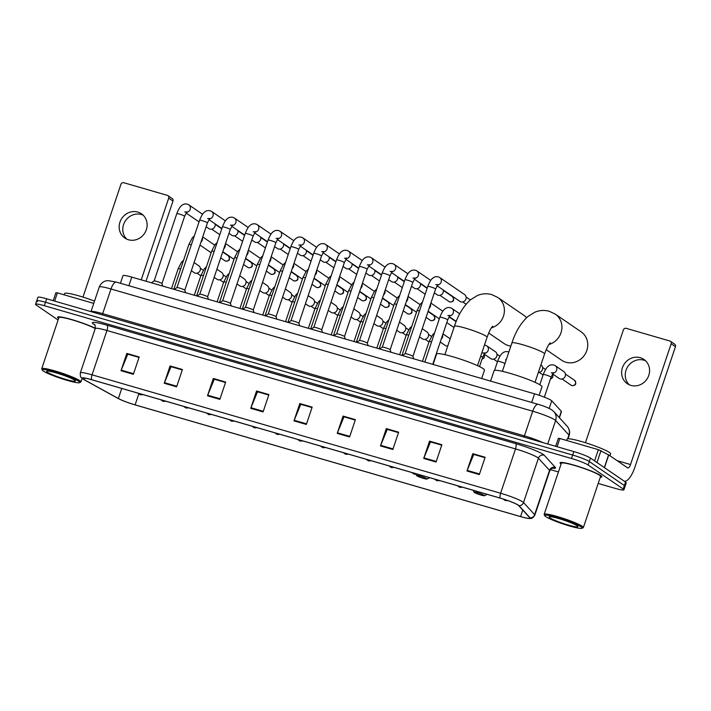 <?xml version="1.0" encoding="UTF-8"?>
<svg xmlns="http://www.w3.org/2000/svg" width="711" height="711" viewBox="0 0 711 711"><rect width="100%" height="100%" fill="white"/><g stroke="black" fill="none" stroke-linecap="round" stroke-linejoin="round"><path stroke-width="1.07" d="M120.426 283.28L122.994 275.646A13.785 1.511 18.6 0 1 131.784 277.112L534.565 393.85A13.785 1.511 18.6 0 1 551.745 400.808L561.317 411.287A13.785 1.511 18.6 0 1 561.477 411.651L559.424 417.748M598.2 483.453L615.113 488.35A13.785 1.511 -161.4 0 0 623.903 489.826L626.24 482.902A13.785 1.511 -161.4 0 0 625.529 482.085L590.477 458.08A13.785 1.511 -161.4 0 0 573.839 451.574L46.668 298.789A13.785 1.511 -161.4 0 0 37.879 297.322L36.714 300.78A13.785 1.511 -161.4 0 0 37.425 301.597M623.903 489.826A13.785 1.511 -161.4 0 0 623.2 489.008L588.139 465.012A13.785 1.511 -161.4 0 0 571.511 458.497L44.34 305.712L45.504 302.255A13.785 1.511 -161.4 0 0 36.714 300.78A13.785 1.511 -161.4 0 1 45.504 302.255L572.675 455.04L45.504 302.255L46.668 298.789M588.139 465.012L589.303 461.546A13.785 1.511 -161.4 0 0 572.675 455.04A13.785 1.511 -161.4 0 1 589.303 461.546L624.365 485.542L589.303 461.546L590.477 458.08M625.067 486.36A13.785 1.511 -161.4 0 0 624.365 485.542A13.785 1.511 -161.4 0 1 625.067 486.36M600.288 477.241A22.059 2.417 -161.4 0 0 601.862 476.885A22.059 2.417 -161.4 0 0 600.724 475.579A22.059 2.417 -161.4 0 0 577.874 466.3A22.059 2.417 -161.4 0 0 560.055 462.808A22.059 2.417 -161.4 0 0 561.095 464.052A22.059 2.417 -161.4 0 1 560.055 462.808A22.059 2.417 -161.4 0 1 577.874 466.3A22.059 2.417 -161.4 0 1 600.724 475.579A22.059 2.417 -161.4 0 1 601.862 476.885A22.059 2.417 -161.4 0 1 600.288 477.241M83.169 379.07A14.7 1.618 18.6 0 1 82.414 378.199A14.7 1.618 18.6 0 1 91.79 379.763L500.348 498.171A14.7 1.618 18.6 0 1 518.675 505.601L529.784 517.768A14.7 1.618 18.6 0 1 529.953 518.15A14.7 1.618 18.6 0 1 520.576 516.586L135.108 404.87A14.7 1.618 18.6 0 1 118.364 398.524L84.165 379.665A14.7 1.618 18.6 0 1 83.169 379.07M82.84 378.972A15.073 1.653 -161.4 0 0 82.929 379.025A15.073 1.653 -161.4 0 0 83.854 379.585L118.062 398.444A15.073 1.653 -161.4 0 0 135.223 404.941L520.692 516.657A15.073 1.653 -161.4 0 0 529.037 518.506A15.073 1.653 -161.4 0 0 530.13 517.875L519.021 505.708A15.073 1.653 -161.4 0 0 500.233 498.091L91.675 379.683A15.073 1.653 -161.4 0 0 82.84 378.972M479.312 474.575L485.142 457.253L472.788 453.671L466.958 470.993L479.312 474.575M484.991 457.697L473.739 454.436L467.18 470.398A3.679 1.324 106.2 0 0 466.958 470.993M473.917 454.489L472.788 453.671M436.065 462.034L441.895 444.722L429.542 441.14L423.712 458.453L436.065 462.034M441.744 445.166L430.493 441.904L423.934 457.866A3.679 1.324 106.2 0 0 423.712 458.453M441.753 445.13L429.542 441.14M392.828 449.503L398.649 432.19L386.295 428.609L380.465 445.921L392.828 449.503M398.498 432.635L387.246 429.373L380.687 445.335A3.679 1.324 106.2 0 0 380.465 445.921M387.424 429.417L386.295 428.609M349.581 436.972L355.402 419.659L343.049 416.077L337.227 433.39L349.581 436.972M355.26 420.094L344 416.833L337.441 432.803A3.679 1.324 106.2 0 0 337.227 433.39M355.269 420.068L343.049 416.077M133.357 374.306L139.187 356.993L126.825 353.411L121.003 370.724L133.357 374.306M127.953 354.22L139.045 357.402L127.784 354.167L121.217 370.138A3.679 1.324 106.2 0 0 121.003 370.724M127.971 354.185L126.825 353.411M176.604 386.837L182.425 369.524L170.071 365.943L164.241 383.256L176.604 386.837M170.071 365.943L182.292 369.933L171.022 366.698L164.463 382.669A3.679 1.324 106.2 0 0 164.241 383.256M219.841 399.369L225.671 382.056L213.318 378.474L207.488 395.787L219.841 399.369M225.52 382.5L214.269 379.239L207.71 395.2A3.679 1.324 106.2 0 0 207.488 395.787M225.538 382.465L213.318 378.474M263.088 411.9L268.918 394.587L256.564 391.006L250.734 408.327L263.088 411.9M268.767 395.032L257.515 391.77L250.956 407.732A3.679 1.324 106.2 0 0 250.734 408.327M268.776 394.996L256.564 391.006M306.334 424.44L312.165 407.119L299.802 403.546L293.981 420.859L306.334 424.44M312.013 407.563L300.762 404.301L294.203 420.263A3.679 1.324 106.2 0 0 293.981 420.859M312.022 407.536L299.802 403.546M95.318 328.286A22.059 2.417 -161.4 0 0 72.318 319.737A22.059 2.417 -161.4 0 0 57.591 317.186A22.059 2.417 -161.4 0 0 58.631 318.421A22.059 2.417 -161.4 0 1 57.591 317.186A22.059 2.417 -161.4 0 1 72.318 319.737A22.059 2.417 -161.4 0 1 95.318 328.286M44.34 305.712A13.785 1.511 -161.4 0 0 35.55 304.246A13.785 1.511 -161.4 0 0 36.261 305.063L58.098 320.012M550.412 469.598L558.437 471.926M387.433 429.391L398.515 432.599M473.926 454.453L485 457.662M126.754 239.136A14.7 13.625 124.4 0 1 124.985 221.539A14.7 13.625 124.4 0 1 141.427 214.544A14.7 13.625 124.4 0 1 143.151 215.184M137.81 212.074A14.7 13.625 -55.6 0 0 120.799 220.099A14.7 13.625 -55.6 0 0 124.834 238.061A14.7 13.625 -55.6 0 0 128.487 239.776A14.7 13.625 -55.6 0 0 145.488 231.75A14.7 13.625 -55.6 0 0 141.453 213.789A14.7 13.625 -55.6 0 0 137.81 212.074M93.754 303.41L57.395 292.879L54.631 301.1M168.711 198.129A2.302 2.133 -55.6 0 0 167.956 195.641L172.231 198.565A2.302 2.133 124.4 0 1 172.986 201.053L168.711 198.129L141.213 279.85M146.004 281.236L172.986 201.053M167.956 195.641A2.302 2.133 -55.6 0 0 167.387 195.365L123.732 182.718A2.302 2.133 -55.6 0 0 120.941 184.282L82.974 297.091M55.956 292.692L57.395 292.879M78.725 381.3A19.757 2.169 -161.4 0 0 57.227 372.671A19.757 2.169 -161.4 0 0 42.331 370.129A19.757 2.169 -161.4 0 0 43.309 371.035A19.757 2.169 -161.4 0 0 62.755 379.025A19.757 2.169 -161.4 0 0 79.552 382.66A19.757 2.169 -161.4 0 0 78.725 381.3M79.552 382.66L80.707 382.091A20.681 2.266 -161.4 0 0 80.903 381.896A20.681 2.266 -161.4 0 0 79.845 380.678A20.681 2.266 -161.4 0 0 58.418 371.977A20.681 2.266 -161.4 0 0 41.709 368.707A20.681 2.266 -161.4 0 0 41.753 368.982L42.331 370.129M82.929 379.025L81.178 377.488C80.521 377.337 80.236 375.799 80.325 372.866A18.379 2.017 18.6 0 1 92.048 374.83L106.961 330.499A18.379 2.017 -161.4 0 0 95.247 328.544A20.681 2.266 -161.4 0 0 73.544 320.261A20.681 2.266 -161.4 0 0 58.897 317.63L41.709 368.707M94.527 301.091A22.974 2.524 -161.4 0 0 64.585 293.519L64.15 294.834M47.424 372.226A15.162 1.662 -161.4 0 0 63.919 378.847A15.162 1.662 -161.4 0 0 75.357 380.803A15.162 1.662 -161.4 0 0 74.611 380.109A15.162 1.662 -161.4 0 0 59.68 373.977A15.162 1.662 -161.4 0 0 46.793 371.186A15.162 1.662 -161.4 0 0 47.424 372.226M488.706 333.015L504.143 343.582A17.233 15.971 -55.6 0 0 508.418 345.59A17.233 15.971 -55.6 0 0 510.853 346.088M526.522 317.755A17.233 15.971 -55.6 0 0 523.616 315.142L497.771 297.447A17.233 15.971 124.4 0 1 504.037 314.075A17.233 15.971 124.4 0 1 491.408 327.86M426.733 478.663A5.51 0.604 -161.4 0 0 420.734 476.254A5.51 0.604 -161.4 0 0 416.575 475.543A5.51 0.604 -161.4 0 0 416.85 475.801A5.51 0.604 -161.4 0 0 422.281 478.032A5.51 0.604 -161.4 0 0 426.964 479.045A5.51 0.604 -161.4 0 0 426.733 478.663M481.676 378.519L484.502 370.147A25.276 2.773 -161.4 0 0 483.196 368.654A25.276 2.773 -161.4 0 0 457.004 358.015A25.276 2.773 -161.4 0 0 436.59 354.025L433.088 364.441M546.208 349.67L561.646 360.246A17.233 15.971 -55.6 0 0 565.912 362.255A17.233 15.971 -55.6 0 0 585.846 352.852A17.233 15.971 -55.6 0 0 581.109 331.806L555.264 314.111A17.233 15.971 124.4 0 1 561.539 330.739A17.233 15.971 124.4 0 1 548.901 344.515M484.235 495.327A5.51 0.604 -161.4 0 0 478.236 492.919A5.51 0.604 -161.4 0 0 474.077 492.208A5.51 0.604 -161.4 0 0 474.344 492.465A5.51 0.604 -161.4 0 0 479.774 494.687A5.51 0.604 -161.4 0 0 484.458 495.709A5.51 0.604 -161.4 0 0 484.235 495.327M539.142 395.28L541.995 386.811A25.276 2.773 -161.4 0 0 540.689 385.318A25.276 2.773 -161.4 0 0 514.506 374.679A25.276 2.773 -161.4 0 0 494.083 370.689L490.581 381.105M161.957 283.636A4.133 0.453 -161.4 0 0 161.957 283.6A4.133 0.453 -161.4 0 0 161.744 283.387A4.133 0.453 -161.4 0 0 157.62 281.698A4.133 0.453 -161.4 0 0 154.145 280.969A4.133 0.453 -161.4 0 0 154.118 280.996L176.79 213.638A4.133 0.453 -161.4 0 1 179.661 214.153A4.133 0.453 -161.4 0 1 184.416 216.037A4.133 0.453 -161.4 0 1 184.629 216.277L186.984 211.86L184.78 211.994M215.024 223.805A4.133 3.831 124.4 0 1 208.918 228.631L206.146 226.738M184.78 290.248A4.133 0.453 -161.4 0 0 184.771 290.212A4.133 0.453 -161.4 0 0 184.567 290.008A4.133 0.453 -161.4 0 0 180.443 288.319A4.133 0.453 -161.4 0 0 176.959 287.582A4.133 0.453 -161.4 0 0 176.932 287.608L199.604 220.259A4.133 0.453 -161.4 0 1 202.475 220.766A4.133 0.453 -161.4 0 1 207.23 222.65A4.133 0.453 -161.4 0 1 207.443 222.89L209.798 218.473L207.594 218.606M237.838 230.417A4.133 3.831 124.4 0 1 231.733 235.243L228.969 233.35M230.257 229.502L207.594 296.843A4.133 0.453 -161.4 0 0 207.594 296.825A4.133 0.453 -161.4 0 0 207.381 296.62A4.133 0.453 -161.4 0 0 203.257 294.932A4.133 0.453 -161.4 0 0 199.782 294.194A4.133 0.453 -161.4 0 0 199.755 294.221L222.419 226.871A4.133 0.453 -161.4 0 1 225.289 227.378A4.133 0.453 -161.4 0 1 230.044 229.262A4.133 0.453 -161.4 0 1 230.257 229.502L232.613 225.085L230.408 225.218M260.653 237.03A4.133 3.831 124.4 0 1 254.547 241.856L251.783 239.963M253.223 231.83L255.427 231.697L253.08 236.114L230.417 303.455A4.133 0.453 -161.4 0 0 230.408 303.437A4.133 0.453 -161.4 0 0 230.195 303.233A4.133 0.453 -161.4 0 0 226.071 301.544A4.133 0.453 -161.4 0 0 222.596 300.806A4.133 0.453 -161.4 0 0 222.57 300.833M283.476 243.642A4.133 3.831 124.4 0 1 277.361 248.468L274.597 246.575M253.223 310.085A4.133 0.453 -161.4 0 0 253.223 310.049A4.133 0.453 -161.4 0 0 253.009 309.845A4.133 0.453 -161.4 0 0 248.886 308.156A4.133 0.453 -161.4 0 0 245.411 307.419A4.133 0.453 -161.4 0 0 245.384 307.445M306.29 250.254A4.133 3.831 124.4 0 1 300.184 255.08L297.411 253.187M276.046 316.697A4.133 0.453 -161.4 0 0 276.037 316.662A4.133 0.453 -161.4 0 0 275.832 316.457A4.133 0.453 -161.4 0 0 271.709 314.769A4.133 0.453 -161.4 0 0 268.225 314.031A4.133 0.453 -161.4 0 0 268.207 314.058L290.87 246.708A4.133 0.453 -161.4 0 1 293.741 247.215A4.133 0.453 -161.4 0 1 298.496 249.099A4.133 0.453 -161.4 0 1 298.709 249.348L301.064 244.922L298.86 245.055M329.104 256.867A4.133 3.831 124.4 0 1 322.998 261.692L320.234 259.799M298.86 323.309A4.133 0.453 -161.4 0 0 298.86 323.274A4.133 0.453 -161.4 0 0 298.647 323.07A4.133 0.453 -161.4 0 0 294.523 321.381A4.133 0.453 -161.4 0 0 291.048 320.643A4.133 0.453 -161.4 0 0 291.021 320.679L313.684 253.32A4.133 0.453 -161.4 0 1 316.564 253.827A4.133 0.453 -161.4 0 1 321.31 255.711A4.133 0.453 -161.4 0 1 321.523 255.96L323.878 251.534L321.674 251.676M351.918 263.479A4.133 3.831 124.4 0 1 345.813 268.305L343.049 266.412M344.488 258.289L346.692 258.146L344.346 262.572L321.683 329.904A4.133 0.453 -161.4 0 0 321.674 329.886A4.133 0.453 -161.4 0 0 321.461 329.682A4.133 0.453 -161.4 0 0 317.337 327.993A4.133 0.453 -161.4 0 0 313.862 327.256A4.133 0.453 -161.4 0 0 313.835 327.291M374.741 270.091A4.133 3.831 124.4 0 1 368.627 274.926L365.863 273.024M367.16 269.185L344.497 336.516A4.133 0.453 -161.4 0 0 344.488 336.499A4.133 0.453 -161.4 0 0 344.275 336.294A4.133 0.453 -161.4 0 0 340.151 334.605A4.133 0.453 -161.4 0 0 336.676 333.868A4.133 0.453 -161.4 0 0 336.65 333.903L359.322 266.545A4.133 0.453 -161.4 0 1 362.192 267.052A4.133 0.453 -161.4 0 1 366.947 268.936A4.133 0.453 -161.4 0 1 367.16 269.185L369.516 264.759L367.311 264.901M397.556 276.703A4.133 3.831 124.4 0 1 391.45 281.538L388.686 279.645M390.126 271.513L392.33 271.371L389.975 275.797L367.311 343.137A4.133 0.453 -161.4 0 0 367.311 343.111A4.133 0.453 -161.4 0 0 367.098 342.906A4.133 0.453 -161.4 0 0 362.974 341.218A4.133 0.453 -161.4 0 0 359.499 340.48A4.133 0.453 -161.4 0 0 359.473 340.516M420.37 283.325A4.133 3.831 124.4 0 1 414.264 288.151L411.5 286.257M412.94 278.125L415.144 277.983L412.789 282.409L390.135 349.75A4.133 0.453 -161.4 0 0 390.126 349.723A4.133 0.453 -161.4 0 0 389.912 349.519A4.133 0.453 -161.4 0 0 385.789 347.83A4.133 0.453 -161.4 0 0 382.314 347.092A4.133 0.453 -161.4 0 0 382.287 347.128M443.193 289.937A4.133 3.831 124.4 0 1 437.078 294.763L434.314 292.87M412.94 356.38A4.133 0.453 -161.4 0 0 412.94 356.335A4.133 0.453 -161.4 0 0 412.727 356.131A4.133 0.453 -161.4 0 0 408.603 354.442A4.133 0.453 -161.4 0 0 405.128 353.705A4.133 0.453 -161.4 0 0 405.101 353.74L427.773 286.382A4.133 0.453 -161.4 0 1 430.644 286.889A4.133 0.453 -161.4 0 1 435.399 288.773A4.133 0.453 -161.4 0 1 435.612 289.022L437.967 284.596L435.763 284.738M437.585 285.013A4.133 3.831 124.4 0 0 439.789 277.583L464.567 294.55A4.133 3.831 124.4 0 1 460.924 301.855A4.133 3.831 124.4 0 1 459.901 301.375L437.078 285.751M194.094 262.572L198.831 265.816A4.133 3.831 124.4 0 1 200.2 270.304A4.133 3.831 124.4 0 1 194.156 272.642L191.348 270.722M216.908 269.185L221.645 272.429A4.133 3.831 124.4 0 1 223.014 276.917A4.133 3.831 124.4 0 1 216.971 279.254L214.162 277.334M239.723 275.797L244.46 279.041A4.133 3.831 124.4 0 1 245.828 283.529A4.133 3.831 124.4 0 1 239.794 285.866L236.985 283.947M262.537 282.409L267.283 285.653A4.133 3.831 124.4 0 1 268.651 290.141A4.133 3.831 124.4 0 1 262.608 292.479L259.799 290.559M285.36 289.022L290.097 292.265A4.133 3.831 124.4 0 1 291.466 296.754A4.133 3.831 124.4 0 1 285.422 299.091L282.614 297.171M308.174 295.634L312.911 298.878A4.133 3.831 124.4 0 1 314.28 303.366A4.133 3.831 124.4 0 1 308.236 305.703L305.428 303.784M330.988 302.246L335.725 305.49A4.133 3.831 124.4 0 1 337.103 309.978A4.133 3.831 124.4 0 1 331.059 312.316L328.251 310.396M353.802 308.858L358.548 312.102A4.133 3.831 124.4 0 1 359.917 316.591A4.133 3.831 124.4 0 1 353.874 318.928L351.065 317.008M376.626 315.471L381.363 318.724A4.133 3.831 124.4 0 1 382.731 323.203A4.133 3.831 124.4 0 1 376.688 325.54L373.879 323.621M399.44 322.092L404.177 325.336A4.133 3.831 124.4 0 1 405.546 329.815A4.133 3.831 124.4 0 1 399.502 332.161L396.694 330.233M422.254 328.704L426.991 331.948A4.133 3.831 124.4 0 1 428.369 336.427A4.133 3.831 124.4 0 1 422.325 338.774L419.517 336.845M447.788 345.964A4.133 3.831 124.4 0 1 445.139 345.386L440.251 342.035M442.989 333.886L449.814 338.56A4.133 3.831 124.4 0 1 450.187 338.854M484.6 353.305A4.133 3.831 124.4 0 0 486.813 345.875L495.443 351.785A4.133 3.831 124.4 0 1 496.811 356.273A4.133 3.831 124.4 0 1 490.777 358.611L484.102 354.042M540.893 364.876L541.08 365.01A4.133 3.831 124.4 0 1 538.334 372.457M553.051 373.142A4.133 3.831 124.4 0 0 555.255 365.712L563.894 371.622A4.133 3.831 124.4 0 1 565.263 376.11A4.133 3.831 124.4 0 1 559.219 378.448L552.554 373.879M629.217 384.758A14.7 13.625 124.4 0 1 627.44 367.16A14.7 13.625 124.4 0 1 643.882 360.175A14.7 13.625 124.4 0 1 645.615 360.815M640.264 357.695A14.7 13.625 -55.6 0 0 623.254 365.73A14.7 13.625 -55.6 0 0 627.298 383.682A14.7 13.625 -55.6 0 0 630.941 385.398A14.7 13.625 -55.6 0 0 647.952 377.372A14.7 13.625 -55.6 0 0 643.908 359.419A14.7 13.625 -55.6 0 0 640.264 357.695M594.583 460.897L598.36 449.663L559.85 438.5L557.086 446.721M624.356 481.285A18.379 6.603 106.2 0 0 634.807 467.456L675.45 346.684L671.175 343.751L630.533 464.532A4.595 1.653 -73.8 0 1 627.822 467.962A4.595 1.653 -73.8 0 1 627.644 467.882L608.758 454.951L604.474 467.669M671.175 343.751A2.302 2.133 -55.6 0 0 670.411 341.262L674.686 344.186A2.302 2.133 124.4 0 1 675.45 346.684M670.411 341.262A2.302 2.133 -55.6 0 0 669.842 340.996L626.187 328.34A2.302 2.133 -55.6 0 0 623.396 329.913L585.437 442.722M558.419 438.314L559.85 438.5M598.36 449.663L608.758 454.951M581.189 526.922A19.757 2.169 -161.4 0 0 559.69 518.292A19.757 2.169 -161.4 0 0 544.786 515.759A19.757 2.169 -161.4 0 0 545.764 516.657A19.757 2.169 -161.4 0 0 565.209 524.647A19.757 2.169 -161.4 0 0 582.016 528.282A19.757 2.169 -161.4 0 0 581.189 526.922M582.016 528.282L583.162 527.722A20.681 2.266 -161.4 0 0 583.367 527.526A20.681 2.266 -161.4 0 0 582.3 526.3A20.681 2.266 -161.4 0 0 560.872 517.599A20.681 2.266 -161.4 0 0 544.173 514.329A20.681 2.266 -161.4 0 0 544.208 514.613L544.786 515.759M583.367 527.526L600.555 476.441A20.681 2.266 -161.4 0 0 599.489 475.215A20.681 2.266 -161.4 0 0 578.061 466.523A20.681 2.266 -161.4 0 0 561.361 463.252L544.173 514.329M609.94 455.76L610.598 453.796A22.974 2.524 -161.4 0 0 609.416 452.436A22.974 2.524 -161.4 0 0 585.606 442.775A22.974 2.524 -161.4 0 0 567.049 439.14L566.605 440.456M549.887 517.857A15.162 1.662 -161.4 0 0 566.374 524.478A15.162 1.662 -161.4 0 0 577.821 526.424A15.162 1.662 -161.4 0 0 577.065 525.731A15.162 1.662 -161.4 0 0 562.143 519.599A15.162 1.662 -161.4 0 0 549.248 516.808A15.162 1.662 -161.4 0 0 549.887 517.857M128.887 285.733L131.784 277.112M559.219 417.526L561.317 411.287M549.185 408.416L551.745 400.808M531.659 402.462L534.565 393.85M567.636 438.811L568.916 435.034A9.19 8.959 -42.4 0 0 567.094 426.147L568.373 427.915C569.707 430.342 569.955 432.875 569.12 435.514A18.379 2.017 -161.4 0 0 568.916 435.034L555.638 420.494A18.379 2.017 -161.4 0 0 554.9 419.89A18.379 2.017 -161.4 0 0 532.726 411.216L110.987 288.986A18.379 2.017 -161.4 0 0 99.264 287.022C101.824 281.307 106.09 280.845 106.215 280.854L108.152 280.623L116.391 282.107L538.129 404.337A9.19 3.306 -73.8 0 0 532.726 411.216L524.416 435.887A18.379 2.017 18.6 0 1 543.008 442.642M102.108 314.857A2.302 0.827 106.2 0 0 102.677 313.658L110.987 288.986A9.19 3.306 -73.8 0 1 116.391 282.107M547.728 444.002L555.638 420.494A9.19 8.959 -42.4 0 0 553.816 411.607L567.094 426.147M90.999 311.631A18.379 2.017 18.6 0 1 102.677 313.658L524.416 435.887A2.302 0.827 106.2 0 1 523.847 437.087M573.839 451.574L571.511 458.497M625.529 482.085L623.2 489.008M515.555 443.602A4.595 1.653 -73.8 0 1 515.519 448.908L106.961 330.499A4.595 1.653 -73.8 0 0 106.997 325.194L515.555 443.602A22.974 2.524 18.6 0 1 543.275 454.453A22.974 2.524 18.6 0 1 544.199 455.209L555.309 467.376A22.974 2.524 18.6 0 1 552.34 468.202M537.694 457.591A18.379 2.017 -161.4 0 0 515.519 448.908L500.606 493.238A18.379 2.017 18.6 0 1 523.518 502.517L534.628 514.684A18.379 2.017 18.6 0 1 534.832 515.164L549.754 470.842A18.379 2.017 -161.4 0 0 549.541 470.353L538.431 458.195A18.379 2.017 -161.4 0 0 537.694 457.591M530.13 517.875A4.595 4.479 -42.4 0 0 534.628 514.684L549.541 470.353A4.595 4.479 137.6 0 1 555.309 467.376M519.021 505.708A4.595 4.479 -42.4 0 0 523.518 502.517L538.431 458.195A4.595 4.479 137.6 0 1 544.199 455.209M500.233 498.091A4.595 1.653 -73.8 0 1 500.606 493.238L92.048 374.83A4.595 1.653 106.2 0 0 91.675 379.683M94.776 324.874A22.974 2.524 18.6 0 1 106.997 325.194M520.576 516.586L522.763 510.071M84.165 379.665L84.698 378.083M118.364 398.524L121.759 388.446M135.108 404.87L138.769 393.992M306.539 423.845L294.203 420.263M263.292 411.314L250.956 407.732M220.046 398.773L207.71 395.2M176.799 386.242L164.463 382.669M133.552 373.71L121.217 370.138M349.776 436.376L337.441 432.803M393.023 448.908L380.687 445.335M436.27 461.439L423.934 457.866M479.516 473.979L467.18 470.398M444.864 354.665L454.409 326.287A17.233 1.893 18.6 0 1 465.403 328.127A17.233 1.893 18.6 0 1 486.191 336.259A17.233 1.893 18.6 0 1 487.071 337.281C490.892 327.104 491.861 327.531 492.714 326.127M502.357 371.329L511.902 342.951A17.233 1.893 18.6 0 1 522.896 344.791A17.233 1.893 18.6 0 1 543.684 352.923A17.233 1.893 18.6 0 1 544.573 353.945C548.385 343.769 549.354 344.195 550.207 342.791M202.555 214.251L188.806 204.839A4.133 3.831 124.4 0 1 186.602 212.278M225.369 220.863L211.62 211.451A4.133 3.831 124.4 0 1 209.416 218.89M248.192 227.484L234.443 218.064A4.133 3.831 124.4 0 1 232.239 225.503M253.08 236.114A4.133 0.453 -161.4 0 0 252.867 235.874A4.133 0.453 -161.4 0 0 248.112 233.99A4.133 0.453 -161.4 0 0 245.242 233.484C247.917 226.605 249.659 225.805 250.263 225.236C251.881 223.858 253.818 223.467 256.058 224.063L257.258 224.676A4.133 3.831 124.4 0 1 255.053 232.115M276.046 238.443L278.25 238.309L275.895 242.735A4.133 0.453 -161.4 0 0 275.681 242.487A4.133 0.453 -161.4 0 0 270.927 240.602A4.133 0.453 -161.4 0 0 268.056 240.096C270.74 233.217 272.473 232.417 273.086 231.848C274.704 230.471 276.632 230.08 278.872 230.675L280.072 231.297A4.133 3.831 124.4 0 1 277.868 238.727M316.635 247.321L302.886 237.909A4.133 3.831 124.4 0 1 300.682 245.339M339.458 253.934L325.709 244.522A4.133 3.831 124.4 0 1 323.505 251.952M344.346 262.572A4.133 0.453 -161.4 0 0 344.133 262.323A4.133 0.453 -161.4 0 0 339.378 260.439A4.133 0.453 -161.4 0 0 336.507 259.933C339.191 253.054 340.925 252.254 341.529 251.685C343.146 250.308 345.084 249.917 347.324 250.512L348.523 251.134A4.133 3.831 124.4 0 1 346.319 258.564M385.086 267.158L371.338 257.746A4.133 3.831 124.4 0 1 369.133 265.176M389.975 275.797A4.133 0.453 -161.4 0 0 389.761 275.548A4.133 0.453 -161.4 0 0 385.007 273.664A4.133 0.453 -161.4 0 0 382.136 273.157C384.82 266.278 386.562 265.479 387.166 264.91C388.784 263.532 390.712 263.141 392.961 263.737L394.161 264.359A4.133 3.831 124.4 0 1 391.948 271.789M449.787 301.908A2.986 2.764 124.4 0 1 449.041 301.562L449.903 301.962A2.986 1.075 -73.8 0 1 449.787 301.908A2.986 2.764 124.4 0 0 452.418 296.629L443.291 290.381M450.072 301.971A2.986 1.075 -73.8 0 1 449.903 301.962C453.84 301.899 454.676 300.122 452.418 296.629M412.789 282.409A4.133 0.453 -161.4 0 0 412.584 282.16A4.133 0.453 -161.4 0 0 407.83 280.276A4.133 0.453 -161.4 0 0 404.95 279.77C407.634 272.891 409.376 272.091 409.98 271.522C411.598 270.144 413.535 269.753 415.775 270.349L416.975 270.971A4.133 3.831 124.4 0 1 414.771 278.401M225.627 261.079A2.986 2.764 124.4 0 1 224.889 260.724L225.743 261.133A2.986 1.075 -73.8 0 1 225.627 261.079A2.986 2.764 124.4 0 0 228.258 255.8L222.694 251.987M225.911 261.141A2.986 1.075 -73.8 0 1 225.743 261.133C229.68 261.07 230.515 259.284 228.258 255.8M191.321 244.86A4.133 0.453 -161.4 0 0 188.886 244.477L192.254 237.927L194.334 235.928M202.395 237.883A4.133 3.831 124.4 0 1 200.982 242.104M248.441 267.692A2.986 2.764 124.4 0 1 247.704 267.336L248.557 267.745A2.986 1.075 -73.8 0 1 248.441 267.692A2.986 2.764 124.4 0 0 251.081 262.412L245.508 258.6M248.734 267.754A2.986 1.075 -73.8 0 1 248.557 267.745C252.494 267.683 253.338 265.905 251.081 262.412M214.135 251.472A4.133 0.453 -161.4 0 0 211.709 251.09L215.069 244.54L217.148 242.54M225.218 244.495A4.133 3.831 124.4 0 1 223.796 248.717M271.255 274.304A2.986 2.764 124.4 0 1 270.518 273.948L271.371 274.357A2.986 1.075 -73.8 0 1 271.255 274.304A2.986 2.764 124.4 0 0 273.895 269.025L268.331 265.212M271.549 274.366A2.986 1.075 -73.8 0 1 271.371 274.357C275.317 274.295 276.152 272.517 273.895 269.025M236.959 258.084A4.133 0.453 -161.4 0 0 234.523 257.702L237.892 251.152L239.963 249.152M248.032 251.107A4.133 3.831 124.4 0 1 246.61 255.329M294.078 280.916A2.986 2.764 124.4 0 1 293.332 280.569L294.194 280.969A2.986 1.075 -73.8 0 1 294.078 280.916A2.986 2.764 124.4 0 0 296.709 275.637L291.146 271.824M294.363 280.978A2.986 1.075 -73.8 0 1 294.194 280.969C298.131 280.907 298.967 279.13 296.709 275.637M259.773 264.705A4.133 0.453 -161.4 0 0 257.338 264.314L260.706 257.764L262.777 255.764M270.847 257.72A4.133 3.831 124.4 0 1 269.425 261.941M316.893 287.528A2.986 2.764 124.4 0 1 316.155 287.182L317.008 287.582A2.986 1.075 -73.8 0 1 316.893 287.528A2.986 2.764 124.4 0 0 319.523 282.249L313.96 278.436M317.177 287.591A2.986 1.075 -73.8 0 1 317.008 287.582C320.945 287.52 321.79 285.742 319.523 282.249M282.587 271.318A4.133 0.453 -161.4 0 0 280.152 270.927L283.52 264.385L285.6 262.377M293.661 264.332A4.133 3.831 124.4 0 1 292.248 268.554M339.707 294.141A2.986 2.764 124.4 0 1 338.969 293.794L339.822 294.194A2.986 1.075 -73.8 0 1 339.707 294.141A2.986 2.764 124.4 0 0 342.346 288.862L336.774 285.049M340 294.203A2.986 1.075 -73.8 0 1 339.822 294.194C343.76 294.132 344.604 292.354 342.346 288.862M305.41 277.93A4.133 0.453 -161.4 0 0 302.975 277.548L306.343 270.998L308.414 268.989M316.484 270.944A4.133 3.831 124.4 0 1 315.062 275.166M362.53 300.753A2.986 2.764 124.4 0 1 361.783 300.406L362.646 300.806A2.986 1.075 -73.8 0 1 362.53 300.753A2.986 2.764 124.4 0 0 365.161 295.474L359.597 291.661M362.814 300.815A2.986 1.075 -73.8 0 1 362.646 300.806C366.583 300.744 367.418 298.967 365.161 295.474M328.224 284.542A4.133 0.453 -161.4 0 0 325.789 284.16L329.157 277.61L331.228 275.601M339.298 277.566A4.133 3.831 124.4 0 1 337.876 281.787M385.344 307.365A2.986 2.764 124.4 0 1 384.598 307.019L385.46 307.419A2.986 1.075 -73.8 0 1 385.344 307.365A2.986 2.764 124.4 0 0 387.975 302.086L382.411 298.273M385.629 307.428A2.986 1.075 -73.8 0 1 385.46 307.419C389.397 307.356 390.232 305.579 387.975 302.086M351.038 291.155A4.133 0.453 -161.4 0 0 348.603 290.772L351.972 284.222L354.042 282.214M362.112 284.178A4.133 3.831 124.4 0 1 360.69 288.399M408.158 313.978A2.986 2.764 124.4 0 1 407.421 313.631L408.274 314.031A2.986 1.075 -73.8 0 1 408.158 313.978A2.986 2.764 124.4 0 0 410.789 308.698L405.226 304.886M408.452 314.049A2.986 1.075 -73.8 0 1 408.274 314.031C412.211 313.969 413.055 312.191 410.789 308.698M373.853 297.767A4.133 0.453 -161.4 0 0 371.426 297.385L374.786 290.835L376.866 288.826M384.935 290.79A4.133 3.831 124.4 0 1 383.513 295.012M430.973 320.59A2.986 2.764 124.4 0 1 430.235 320.243L431.088 320.643A2.986 1.075 -73.8 0 1 430.973 320.59A2.986 2.764 124.4 0 0 433.612 315.311L428.04 311.498M431.266 320.661A2.986 1.075 -73.8 0 1 431.088 320.643C435.025 320.581 435.87 318.804 433.612 315.311M396.676 304.379A4.133 0.453 -161.4 0 0 394.241 303.997L397.609 297.447L399.68 295.438M407.75 297.402A4.133 3.831 124.4 0 1 406.328 301.624M453.796 327.202A2.986 2.764 124.4 0 1 453.049 326.856L453.911 327.256A2.986 1.075 -73.8 0 1 453.796 327.202A2.986 2.764 124.4 0 0 454.08 327.273A2.986 1.075 -73.8 0 1 453.911 327.256L454.071 327.3M419.49 310.991A4.133 0.453 -161.4 0 0 417.055 310.609L420.423 304.059L422.494 302.051M430.564 304.015A4.133 3.831 124.4 0 1 429.142 308.236M447.859 315.577L450.063 315.435L447.708 319.861A4.133 0.453 -161.4 0 0 447.495 319.612A4.133 0.453 -161.4 0 0 442.749 317.728A4.133 0.453 -161.4 0 0 439.869 317.222C442.553 310.343 444.295 309.543 444.899 308.974C446.517 307.596 448.445 307.205 450.694 307.801L451.894 308.423A4.133 3.831 124.4 0 1 449.69 315.853M139.623 393.627A4.595 1.653 106.2 0 0 140.138 394.694A4.595 1.653 -73.8 0 0 140.316 394.774L137.934 393.139M180.612 269.087A4.133 0.453 -161.4 0 0 178.177 268.705L181.545 262.155L183.616 260.155M162.437 400.24A4.595 1.653 106.2 0 0 162.952 401.306A4.595 1.653 -73.8 0 0 163.13 401.395L160.748 399.751M203.426 275.699A4.133 0.453 -161.4 0 0 200.991 275.317L204.359 268.767L206.43 266.767M185.251 406.852A4.595 1.653 106.2 0 0 185.775 407.918A4.595 1.653 -73.8 0 0 185.953 408.007L183.562 406.363M226.24 282.311A4.133 0.453 -161.4 0 0 223.805 281.929L227.173 275.379L229.244 273.38M208.074 413.464A4.595 1.653 106.2 0 0 208.59 414.531A4.595 1.653 -73.8 0 0 208.767 414.62L206.377 412.975M249.054 288.924A4.133 0.453 -161.4 0 0 246.628 288.542L249.988 281.991L252.067 279.992M230.888 420.077A4.595 1.653 106.2 0 0 231.404 421.143A4.595 1.653 -73.8 0 0 231.582 421.232L229.2 419.588M271.878 295.536A4.133 0.453 -161.4 0 0 269.442 295.154L272.811 288.604L274.881 286.604M253.703 426.689A4.595 1.653 106.2 0 0 254.218 427.755A4.595 1.653 -73.8 0 0 254.396 427.844L252.014 426.2M294.692 302.148A4.133 0.453 -161.4 0 0 292.257 301.766L295.625 295.216L297.696 293.216M276.517 433.301A4.595 1.653 106.2 0 0 277.041 434.368A4.595 1.653 -73.8 0 0 277.219 434.457L274.828 432.812M317.506 308.761A4.133 0.453 -161.4 0 0 315.071 308.378L318.439 301.828L320.519 299.829M299.34 439.913A4.595 1.653 106.2 0 0 299.855 440.98A4.595 1.653 -73.8 0 0 300.033 441.069L297.642 439.425M340.32 315.373A4.133 0.453 -161.4 0 0 337.894 314.991L341.253 308.441L343.333 306.441M322.154 446.526A4.595 1.653 106.2 0 0 322.67 447.592A4.595 1.653 -73.8 0 0 322.847 447.681L320.465 446.037M363.143 321.994A4.133 0.453 -161.4 0 0 360.708 321.603L364.076 315.062L366.147 313.053M344.968 453.138A4.595 1.653 106.2 0 0 345.484 454.205A4.595 1.653 -73.8 0 0 345.662 454.293L343.28 452.649M385.957 328.606A4.133 0.453 -161.4 0 0 383.522 328.224L386.891 321.674L388.961 319.666M367.791 459.75A4.595 1.653 106.2 0 0 368.307 460.817A4.595 1.653 -73.8 0 0 368.485 460.906L366.094 459.262M408.772 335.219A4.133 0.453 -161.4 0 0 406.337 334.837L409.705 328.286L411.785 326.278M390.606 466.372A4.595 1.653 106.2 0 0 391.121 467.438A4.595 1.653 -73.8 0 0 391.299 467.518L388.917 465.874M431.595 341.831A4.133 0.453 -161.4 0 0 429.16 341.449L432.528 334.899L434.599 332.89M442.669 334.854A4.133 3.831 124.4 0 1 441.247 339.076M413.42 472.984A4.595 1.653 106.2 0 0 413.935 474.05A4.595 1.653 -73.8 0 0 414.113 474.13L411.731 472.486M481.969 359.259L484.164 357.766L484.511 355.802L483.88 354.416A2.986 2.764 124.4 0 1 482.014 359.144M436.234 479.596A4.595 1.653 106.2 0 0 436.758 480.663A4.595 1.653 -73.8 0 0 436.927 480.743L434.545 479.107M482.778 353.02L484.982 352.887L482.627 357.313A4.133 0.453 -161.4 0 0 482.413 357.064A4.133 0.453 -161.4 0 0 480.698 356.238M459.057 486.208A4.595 1.653 106.2 0 0 459.573 487.275A4.595 1.653 -73.8 0 0 459.75 487.355L457.36 485.72M504.979 363.525A4.133 0.453 -161.4 0 0 500.482 361.792A4.133 0.453 -161.4 0 0 497.611 361.286C500.286 354.407 502.028 353.607 502.633 353.038C504.25 351.661 506.188 351.27 508.427 351.865L508.845 352.043M550.421 379.096L552.616 377.603L552.962 375.639L552.331 374.253A2.986 2.764 124.4 0 1 550.465 378.981M571.884 385.566A2.986 2.764 124.4 0 1 571.146 385.211L572 385.62A2.986 1.075 -73.8 0 1 571.884 385.566A2.986 2.764 124.4 0 0 574.515 380.287L565.432 374.066M572.168 385.629A2.986 1.075 -73.8 0 1 572 385.62C575.937 385.558 576.772 383.78 574.515 380.287M504.703 499.531A4.595 1.653 106.2 0 0 505.201 500.5A4.595 1.653 -73.8 0 0 505.379 500.58L503.033 498.989M551.229 372.866L553.434 372.724L551.078 377.15A4.133 0.453 -161.4 0 0 550.865 376.901A4.133 0.453 -161.4 0 0 546.11 375.017A4.133 0.453 -161.4 0 0 543.24 374.51C545.924 367.631 547.666 366.832 548.27 366.263C549.887 364.885 551.816 364.494 554.056 365.09L555.255 365.712M630.533 464.532L617.041 460.621M604.323 467.571L608.607 454.853M600.982 450.65L596.982 462.541M538.129 404.337C543.826 405.972 548.403 407.83 551.852 409.918L553.816 411.607M99.264 287.022L90.981 311.631M569.12 435.514L568.027 438.776M529.037 518.506C530.415 518.115 531.659 519.874 534.832 515.164M35.55 304.246L36.714 300.78M80.325 372.866L95.247 328.544C95.256 325.656 94.99 324.305 94.43 324.465M549.754 470.842C551.478 468.531 552.518 467.616 552.865 468.087L551.38 467.962M55.929 292.63L53.218 300.691M82.085 378.403L80.903 381.896M454.409 326.287C458.044 315.106 463.368 306.299 470.38 299.882L477.232 295.589C481.889 293.59 486.733 293.261 491.763 294.603L497.771 297.447M416.575 475.543L415.606 473.615M426.964 479.045L429.711 477.703M477.525 365.658L487.071 337.281M511.902 342.951C515.537 331.761 520.861 322.963 527.873 316.546L534.725 312.253C539.382 310.254 544.226 309.925 549.256 311.267L555.264 314.111M474.077 492.208L473.099 490.279M484.458 495.709L487.204 494.367M535.019 382.322L544.573 353.945M188.806 204.839L187.606 204.226C185.367 203.63 183.438 204.021 181.812 205.399C181.207 205.959 179.474 206.768 176.79 213.638M154.145 280.969L151.443 282.809M221.77 228.8L215.122 224.249M162.801 286.098L161.957 283.6L184.629 216.277M186.095 213.016L199.053 221.885M219.788 234.683L211.754 229.182M211.62 211.451L210.42 210.838C208.181 210.243 206.252 210.634 204.635 212.011C204.03 212.571 202.288 213.38 199.604 220.259M176.959 287.582L174.257 289.421M244.584 235.412L237.945 230.862M185.615 292.71L184.771 290.212L207.443 222.89M208.918 219.628L221.876 228.498M242.602 241.296L234.568 235.794M234.443 218.064L233.244 217.45C230.995 216.855 229.066 217.246 227.449 218.624C226.845 219.184 225.103 219.992 222.419 226.871M199.782 294.194L197.071 296.034M267.407 242.024L260.759 237.474M207.594 296.825L208.43 299.322M231.733 226.24L244.691 235.11M265.425 247.908L257.382 242.407M219.895 302.646L222.596 300.806L245.242 233.484M257.258 224.676L271.007 234.097M290.221 248.637L283.573 244.095M230.408 303.437L231.244 305.943M254.547 232.853L267.505 241.722M288.239 254.52L280.205 249.019M245.393 307.428L268.056 240.096M245.411 307.419L242.709 309.258M280.072 231.297L293.821 240.709M313.036 255.249L306.388 250.707M253.232 310.067L275.895 242.735M253.223 310.049L254.067 312.556M277.361 239.465L290.319 248.335M311.054 261.133L303.019 255.631M302.886 237.909L301.695 237.287C299.447 236.692 297.518 237.083 295.9 238.461C295.296 239.029 293.554 239.829 290.87 246.708M268.225 314.031L265.523 315.871M335.85 261.861L329.211 257.32M276.881 319.168L276.037 316.662L298.709 249.348M300.184 246.077L313.142 254.947M333.877 267.754L325.834 262.243M325.709 244.522L324.509 243.9C322.261 243.304 320.332 243.695 318.715 245.073C318.11 245.642 316.368 246.441 313.684 253.32M291.048 320.643L288.337 322.483M358.673 268.482L352.025 263.932M298.869 323.292L321.523 255.96M298.86 323.274L299.695 325.78M322.998 252.689L335.956 261.559M356.691 274.366L348.648 268.856M313.844 327.273L336.507 259.933M313.862 327.256L311.16 329.095M348.523 251.134L362.272 260.546M381.487 275.095L374.839 270.544M321.674 329.886L322.51 332.393M345.813 259.302L358.771 268.171M379.505 280.978L371.471 275.468M371.338 257.746L370.138 257.124C367.898 256.529 365.969 256.92 364.352 258.297C363.748 258.866 362.006 259.666 359.322 266.545M336.676 333.868L333.974 335.708M404.301 281.707L397.662 277.157M344.488 336.499L345.333 339.005M368.627 265.914L381.594 274.784M402.319 287.591L394.285 282.08M359.473 340.498L382.136 273.157M359.499 340.48L356.789 342.329M394.161 264.359L407.91 273.771M427.115 288.319L420.477 283.769M367.311 343.111L368.147 345.617M391.45 272.526L404.408 281.396M425.142 294.203L417.099 288.693M379.603 348.941L382.314 347.092L404.95 279.77M416.975 270.971L430.724 280.383M390.126 349.723L390.961 352.229M414.264 279.139L427.222 288.008M449.041 301.562L439.913 295.314M439.789 277.583L438.589 276.961C436.35 276.366 434.421 276.757 432.795 278.134C432.19 278.703 430.457 279.503 427.773 286.382M405.128 353.705L402.426 355.553M470.353 299.9L466.105 296.994M413.784 358.842L412.94 356.335L435.612 289.022M466.087 304.219L462.737 301.926M173.804 289.288L188.886 244.477M199.978 245.073L211.158 252.725M202.724 236.923L214.66 245.091M224.889 260.724L220.712 257.871M196.627 295.909L211.709 251.09M222.801 251.685L233.972 259.337M225.538 243.535L237.474 251.703M247.704 267.336L243.526 264.483M219.441 302.522L234.523 257.702M245.615 258.297L256.795 265.95M248.352 250.148L260.288 258.315M270.518 273.948L266.349 271.095M242.255 309.134L257.338 264.314M268.429 264.91L279.61 272.562M271.175 256.76L283.111 264.927M293.332 280.569L289.164 277.708M265.079 315.746L280.152 270.927M291.243 271.522L302.424 279.174M293.99 263.372L305.926 271.54M316.155 287.182L311.978 284.32M287.893 322.359L302.975 277.548M314.066 278.134L325.238 285.786M316.804 269.984L328.74 278.161M338.969 293.794L334.801 290.932M310.707 328.971L325.789 284.16M336.881 284.747L348.061 292.399M339.618 276.597L351.554 284.773M361.783 300.406L357.615 297.545M333.521 335.583L348.603 290.772M359.695 291.359L370.875 299.011M362.441 283.209L374.377 291.386M384.598 307.019L380.429 304.157M356.344 342.195L371.426 297.385M382.518 297.971L393.69 305.623M385.255 289.821L397.191 297.998M407.421 313.631L403.244 310.769M379.159 348.808L394.241 303.997M405.332 304.584L416.504 312.236M408.07 296.434L420.005 304.61M430.235 320.243L426.067 317.39M401.973 355.42L417.055 310.609M428.146 311.196L439.327 318.848M456.098 321.701L449.023 316.857M430.893 303.046L442.82 311.222M453.049 326.856L446.801 322.572M424.787 362.032L439.869 317.222M449.183 316.591L456.213 321.399M432.741 364.334L447.708 319.861M451.894 308.423L459.741 313.791M171.475 288.613L178.177 268.705M203.302 270.278L200.369 268.26M200.822 275.815L196.991 273.193M143.213 394.667L140.316 394.774M194.29 295.225L200.991 275.317M226.125 276.89L223.183 274.873M223.636 282.427L219.806 279.805M166.027 401.28L163.13 401.395M217.104 301.837L223.805 281.929M248.939 283.502L245.997 281.485M246.459 289.039L242.629 286.417M188.842 407.892L185.953 408.007M239.927 308.45L246.628 288.542M271.753 290.115L268.82 288.097M269.273 295.652L265.443 293.03M211.656 414.504L208.767 414.62M262.741 315.071L269.442 295.154M294.567 296.727L291.634 294.71M292.088 302.264L288.257 299.642M234.479 421.116L231.582 421.232M285.555 321.683L292.257 301.766M317.39 303.339L314.449 301.331M314.911 308.876L311.071 306.254M257.293 427.729L254.396 427.844M308.37 328.295L315.071 308.378M340.205 309.952L337.263 307.943M337.725 315.488L333.894 312.867M280.107 434.341L277.219 434.457M331.193 334.908L337.894 314.991M363.019 316.564L360.086 314.555M360.539 322.101L356.709 319.479M302.922 440.953L300.033 441.069M354.007 341.52L360.708 321.603M385.842 323.176L382.9 321.168M383.353 328.713L379.523 326.091M325.745 447.566L322.847 447.681M376.821 348.132L383.522 328.224M408.656 329.788L405.714 327.78M406.177 335.325L402.346 332.704M348.559 454.178L345.662 454.293M399.644 354.745L406.337 334.837M431.47 336.401L428.537 334.392M428.991 341.947L425.16 339.316M371.373 460.79L368.485 460.906M422.458 361.357L429.16 341.449M394.187 467.411L391.299 467.518M415.944 474.281L414.113 474.13M486.813 345.875L484.484 344.977M499.922 356.238L496.98 354.229M479.507 366.592L482.627 357.313M497.442 361.783L493.612 359.162M439.825 480.636L436.927 480.743M494.554 370.369L497.611 361.286M505.592 359.642L506.241 359.793M462.639 487.248L459.75 487.355M545.55 369.462L542.617 367.454M543.071 375.008L539.24 372.386M539.791 384.749L543.24 374.51M544.342 397.156L551.078 377.15M571.146 385.211L562.054 378.999M507.85 500.606L505.379 500.58M558.393 438.252L555.682 446.312"/></g></svg>
